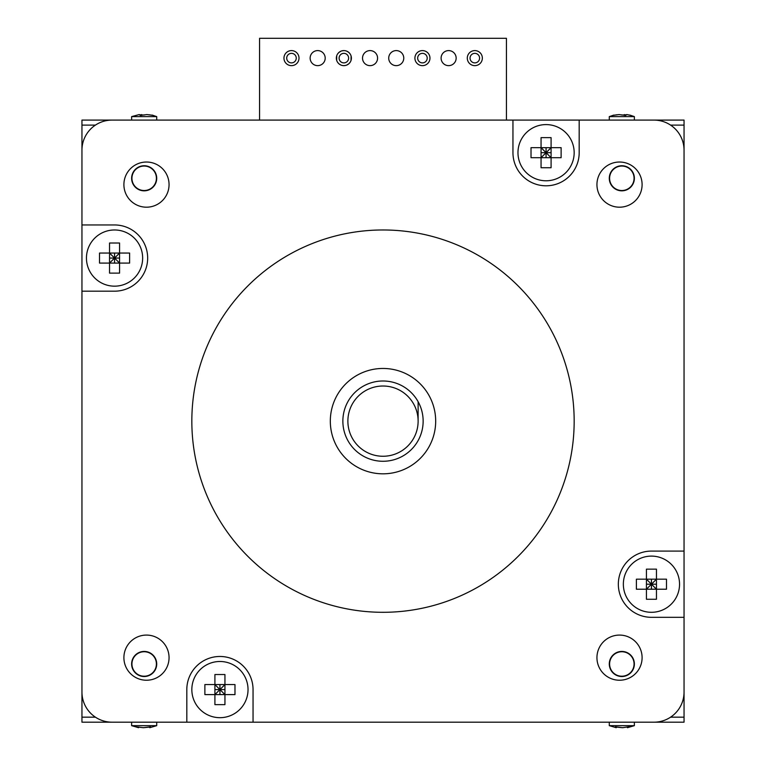 <?xml version="1.0" encoding="UTF-8"?>
<svg xmlns="http://www.w3.org/2000/svg" width="766" height="766" viewBox="0 0 766 766"><rect width="100%" height="100%" fill="white"/><g stroke="black" fill="none" stroke-linecap="round" stroke-linejoin="round"><path stroke-width="1.15" d="M291.482 50.594A7.526 7.526 0 0 1 299.008 58.12A7.526 7.526 0 0 1 291.482 65.646A7.526 7.526 0 0 1 283.956 58.12A7.526 7.526 0 0 1 291.482 50.594M291.482 53.352A4.768 4.768 0 0 1 296.25 58.12A4.768 4.768 0 0 1 291.482 62.889A4.768 4.768 0 0 1 286.714 58.12A4.768 4.768 0 0 1 291.482 53.352M422.439 50.594A7.526 7.526 0 0 1 429.965 58.12A7.526 7.526 0 0 1 422.439 65.646A7.526 7.526 0 0 1 414.913 58.12A7.526 7.526 0 0 1 422.439 50.594M422.439 53.352A4.768 4.768 0 0 1 427.208 58.12A4.768 4.768 0 0 1 422.439 62.889A4.768 4.768 0 0 1 417.671 58.12A4.768 4.768 0 0 1 422.439 53.352M474.824 50.594A7.526 7.526 0 0 1 482.35 58.12A7.526 7.526 0 0 1 474.824 65.646A7.526 7.526 0 0 1 467.298 58.12A7.526 7.526 0 0 1 474.824 50.594M474.824 53.352A4.768 4.768 0 0 1 479.583 58.12A4.768 4.768 0 0 1 474.824 62.889A4.768 4.768 0 0 1 470.056 58.12A4.768 4.768 0 0 1 474.824 53.352M343.867 53.352A4.768 4.768 0 0 1 348.626 58.12A4.768 4.768 0 0 1 343.867 62.889A4.768 4.768 0 0 1 339.099 58.12A4.768 4.768 0 0 1 343.867 53.352M343.867 50.594A7.526 7.526 0 0 1 351.393 58.12A7.526 7.526 0 0 1 343.867 65.646A7.526 7.526 0 0 1 336.341 58.12A7.526 7.526 0 0 1 343.867 50.594L341.952 50.843M336.705 55.803L336.647 60.246M338.543 63.444L339.252 64.066M343.867 65.646L345.772 65.397M346.739 65.072L348.789 63.808M348.817 63.789L350.081 62.362M351.02 60.437L351.087 55.995M349.181 52.797L348.482 52.174M340.985 51.169L338.936 52.433M338.907 52.452L337.643 53.879M418.121 409.293L418.121 421.137A35.121 35.121 0 0 1 383 456.258A35.121 35.121 0 0 1 347.879 421.137A35.121 35.121 0 0 1 383 386.016A35.121 35.121 0 0 1 418.121 421.137L418.121 401.7A40.138 40.138 0 0 1 383 461.276A40.138 40.138 0 0 1 342.862 421.137A40.138 40.138 0 0 1 418.121 401.7M383 473.819A52.682 52.682 0 0 1 330.318 421.137A52.682 52.682 0 0 1 383 368.456A52.682 52.682 0 0 1 435.682 421.137A52.682 52.682 0 0 1 383 473.819M219.928 661.489A28.103 28.103 0 0 1 248.031 689.582A28.103 28.103 0 0 1 219.928 717.685A28.103 28.103 0 0 1 191.835 689.582A28.103 28.103 0 0 1 219.928 661.489A28.103 28.103 0 0 1 248.031 689.582A28.103 28.103 0 0 1 219.928 717.685A28.103 28.103 0 0 1 191.835 689.582A28.103 28.103 0 0 1 219.928 661.489M224.945 674.53L214.911 674.53L214.911 684.565L204.876 684.565L204.876 694.599L214.911 694.599L214.911 704.634L224.945 704.634L224.945 694.599L234.98 694.599L234.98 684.565L224.945 684.565L224.945 674.53M142.648 258.065A28.103 28.103 0 0 1 114.555 286.168A28.103 28.103 0 0 1 86.453 258.065A28.103 28.103 0 0 1 114.555 229.972A28.103 28.103 0 0 1 142.648 258.065M129.607 263.083L129.607 253.048L119.573 253.048L119.573 243.014L109.538 243.014L109.538 253.048L99.503 253.048L99.503 263.083L109.538 263.083L109.538 273.117L119.573 273.117L119.573 263.083L129.607 263.083M546.072 124.59A28.103 28.103 0 0 1 574.165 152.683A28.103 28.103 0 0 1 546.072 180.786A28.103 28.103 0 0 1 517.969 152.683A28.103 28.103 0 0 1 546.072 124.59A28.103 28.103 0 0 1 574.165 152.683A28.103 28.103 0 0 1 546.072 180.786A28.103 28.103 0 0 1 517.969 152.683A28.103 28.103 0 0 1 546.072 124.59M551.089 137.631L541.055 137.631L541.055 147.666L531.02 147.666L531.02 157.7L551.089 157.7L551.089 137.631M541.055 157.7L541.055 167.735L551.089 167.735L551.089 157.7L561.124 157.7L561.124 147.666L541.055 147.666L541.055 157.7L546.072 152.683L546.072 147.666M679.547 584.199A28.103 28.103 0 0 1 651.445 612.302A28.103 28.103 0 0 1 623.352 584.199A28.103 28.103 0 0 1 651.445 556.106A28.103 28.103 0 0 1 679.547 584.199M666.497 589.217L666.497 579.182L656.462 579.182L656.462 569.148L646.427 569.148L646.427 589.217L666.497 589.217M646.427 579.182L636.393 579.182L636.393 589.217L646.427 589.217L646.427 599.251L656.462 599.251L656.462 579.182L646.427 579.182L651.445 584.199L656.462 584.199M383 229.972A191.165 191.165 0 0 1 574.165 421.137A191.165 191.165 0 0 1 383 612.302A191.165 191.165 0 0 1 191.835 421.137A191.165 191.165 0 0 1 383 229.972M146.478 635.081A22.578 22.578 0 0 0 123.901 657.659A22.578 22.578 0 0 0 146.478 680.237A22.578 22.578 0 0 0 169.056 657.659A22.578 22.578 0 0 0 146.478 635.081M123.901 184.606A22.578 22.578 0 0 0 146.478 207.193A22.578 22.578 0 0 0 169.056 184.606A22.578 22.578 0 0 0 146.478 162.028A22.578 22.578 0 0 0 123.901 184.606M619.522 162.028A22.578 22.578 0 0 0 596.944 184.606A22.578 22.578 0 0 0 619.522 207.193A22.578 22.578 0 0 0 642.1 184.606A22.578 22.578 0 0 0 619.522 162.028M546.072 185.803A33.12 33.12 0 0 0 579.182 152.683L579.182 120.09L653.944 120.09A30.104 30.104 0 0 1 684.048 150.193L684.048 692.081A30.104 30.104 0 0 1 653.944 722.185L112.056 722.185A30.104 30.104 0 0 1 81.952 692.081L81.952 150.193A30.104 30.104 0 0 1 112.056 120.09L684.048 120.09L684.048 551.089L651.445 551.089A33.12 33.12 0 0 0 618.334 584.199A33.12 33.12 0 0 0 651.445 617.319L684.048 617.319L684.048 717.168L670.585 717.168L684.048 717.168L684.048 722.185L253.048 722.185L253.048 689.582A33.12 33.12 0 0 0 219.928 656.472A33.12 33.12 0 0 0 186.818 689.582L186.818 722.185L81.952 722.185L81.952 291.185L114.555 291.185A33.12 33.12 0 0 0 147.666 258.065A33.12 33.12 0 0 0 114.555 224.955L81.952 224.955L81.952 125.107L95.415 125.107L81.952 125.107L81.952 120.09L259.569 120.09L259.569 38.3L506.431 38.3L506.431 120.09L512.952 120.09L512.952 152.683A33.12 33.12 0 0 0 546.072 185.803M596.944 657.659A22.578 22.578 0 0 0 619.522 680.237A22.578 22.578 0 0 0 642.1 657.659A22.578 22.578 0 0 0 619.522 635.081A22.578 22.578 0 0 0 596.944 657.659M317.67 65.646A7.526 7.526 0 0 1 310.144 58.12A7.526 7.526 0 0 1 317.67 50.594A7.526 7.526 0 0 1 325.196 58.12A7.526 7.526 0 0 1 317.67 65.646M370.055 65.646A7.526 7.526 0 0 1 362.529 58.12A7.526 7.526 0 0 1 370.055 50.594A7.526 7.526 0 0 1 377.581 58.12A7.526 7.526 0 0 1 370.055 65.646M396.242 65.646A7.526 7.526 0 0 1 388.716 58.12A7.526 7.526 0 0 1 396.242 50.594A7.526 7.526 0 0 1 403.768 58.12A7.526 7.526 0 0 1 396.242 65.646M448.627 65.646A7.526 7.526 0 0 1 441.101 58.12A7.526 7.526 0 0 1 448.627 50.594A7.526 7.526 0 0 1 456.153 58.12A7.526 7.526 0 0 1 448.627 65.646M351.067 55.937L351.192 59.844M343.628 65.646L342.479 65.512M340.822 65.005L339.156 63.99M338.553 63.454L337.567 62.238M336.667 60.303L336.542 56.397M344.097 50.594L345.255 50.719M346.902 51.236L348.568 52.251M349.172 52.787L350.158 54.003M119.573 263.083L119.573 253.048L109.538 253.048L109.538 263.083L119.573 263.083L114.555 258.065L119.573 258.065M224.945 684.565L214.911 684.565L214.911 694.599L224.945 694.599L224.945 684.565L219.928 689.582L219.928 684.565M656.462 589.217L651.445 584.199L656.462 579.182M646.427 589.217L651.445 584.199L651.445 589.217M651.445 579.182L651.445 584.199L646.427 584.199M551.089 147.666L546.072 152.683L541.055 147.666M551.089 157.7L546.072 152.683L551.089 152.683M541.055 152.683L546.072 152.683L546.072 157.7M109.538 263.083L119.573 253.048M109.538 253.048L114.555 258.065L114.555 263.083M114.555 253.048L114.555 258.065L109.538 258.065M224.945 694.599L214.911 684.565M214.911 694.599L219.928 689.582L224.945 689.582M214.911 689.582L219.928 689.582L219.928 694.599M131.628 663.978A12.543 12.543 0 0 0 144.171 676.522A12.543 12.543 0 0 0 156.714 663.978A12.543 12.543 0 0 0 144.171 651.435A12.543 12.543 0 0 0 131.628 663.978M609.286 178.286A12.543 12.543 0 0 0 621.829 190.83A12.543 12.543 0 0 0 634.372 178.286A12.543 12.543 0 0 0 621.829 165.743A12.543 12.543 0 0 0 609.286 178.286M131.628 178.286A12.543 12.543 0 0 0 144.171 190.83A12.543 12.543 0 0 0 156.714 178.286A12.543 12.543 0 0 0 144.171 165.743A12.543 12.543 0 0 0 131.628 178.286M609.286 663.978A12.543 12.543 0 0 0 621.829 676.522A12.543 12.543 0 0 0 634.372 663.978A12.543 12.543 0 0 0 621.829 651.435A12.543 12.543 0 0 0 609.286 663.978M670.585 125.107L684.048 125.107L670.585 125.107M95.415 717.168L81.952 717.168L95.415 717.168M156.714 120.09L156.714 116.614L131.628 116.614L131.628 120.09M139.536 114.737L144.171 115.053M148.796 114.737L153.353 115.427L146.909 114.574L140.312 115.427L139.192 114.574L131.628 116.614M141.432 114.574L141.547 115.407M131.628 722.185L131.628 725.651L156.714 725.651L156.714 722.185M131.628 725.651L138.55 727.7L136.003 726.838L143.338 727.7L150.72 726.838L149.782 727.7L156.714 725.651M149.609 727.087L144.171 727.633M138.55 727.7L138.723 727.087M149.782 727.7L149.542 726.867M609.286 722.185L609.286 725.651L634.372 725.651L634.372 722.185M609.286 725.651L616.218 727.7L615.28 726.838L622.662 727.7L628.388 726.838L629.997 726.838L627.45 727.7L627.277 727.087M634.372 725.651L627.45 727.7M621.829 727.633L616.391 727.087M616.218 727.7L616.458 726.867M634.372 120.09L634.372 116.614L609.286 116.614L609.286 120.09M631.012 115.427L626.808 114.574L625.688 115.427L619.091 114.574L612.647 115.427L617.205 114.737M621.829 115.053L626.464 114.737M624.568 114.574L624.453 115.407M610.243 174.37A12.237 12.237 0 0 1 625.755 166.691A12.237 12.237 0 0 1 633.425 182.212A12.237 12.237 0 0 1 617.913 189.882A12.237 12.237 0 0 1 610.243 174.37M610.234 660.091A12.237 12.237 0 0 1 625.717 652.373A12.237 12.237 0 0 1 633.434 667.866A12.237 12.237 0 0 1 617.942 675.583A12.237 12.237 0 0 1 610.234 660.091M132.566 660.091A12.237 12.237 0 0 1 148.058 652.373A12.237 12.237 0 0 1 155.766 667.866A12.237 12.237 0 0 1 140.283 675.583A12.237 12.237 0 0 1 132.566 660.091M138.397 167.495A12.237 12.237 0 0 1 154.962 172.513A12.237 12.237 0 0 1 149.935 189.078A12.237 12.237 0 0 1 133.38 184.06A12.237 12.237 0 0 1 138.397 167.495M156.714 116.614L152.07 115.053M634.372 116.614L629.738 115.053M609.286 116.614L613.93 115.053"/></g></svg>
